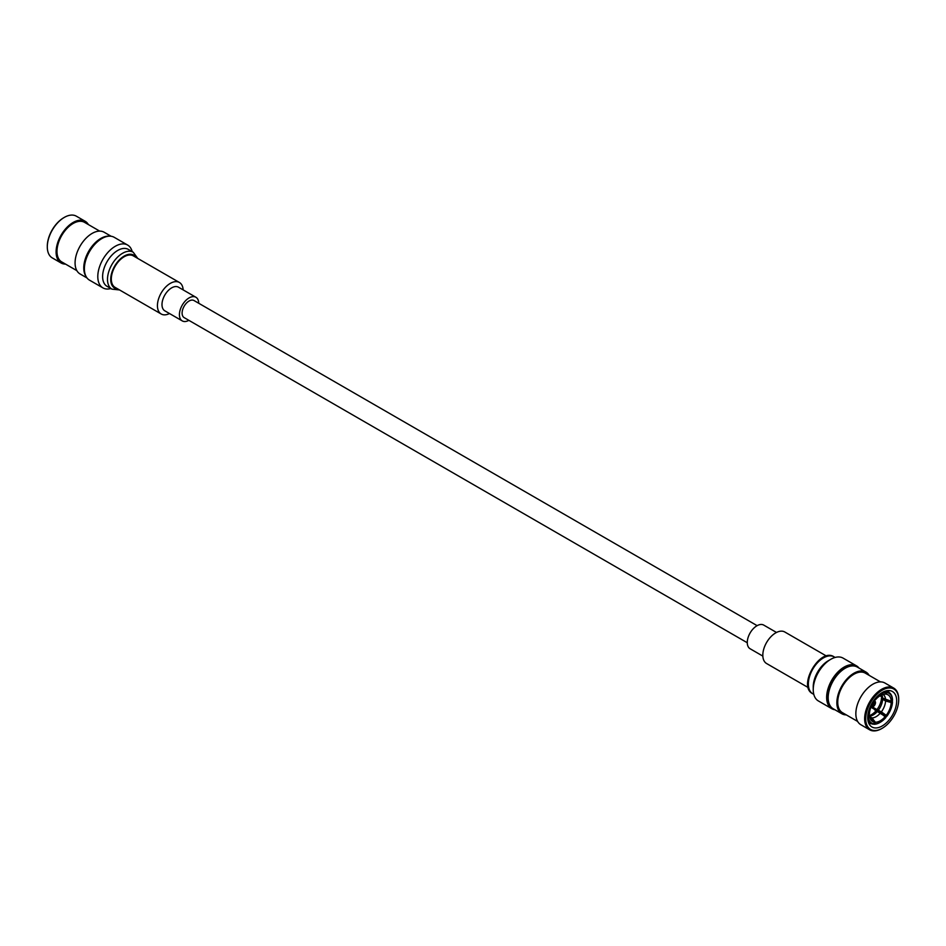 <?xml version="1.0" encoding="UTF-8"?>
<svg xmlns="http://www.w3.org/2000/svg" width="946" height="946" viewBox="0 0 946 946"><rect width="100%" height="100%" fill="white"/><g stroke="black" fill="none" stroke-linecap="round" stroke-linejoin="round"><path stroke-width="1.42" d="M875.192 709.382A16.91 9.767 -60 0 1 874.731 709.985A16.91 9.767 -60 0 0 875.192 709.382M883.245 714.029A16.91 9.767 -60 0 1 882.736 714.668A16.91 9.767 -60 0 0 883.245 714.029M871.195 723.631A19.192 11.08 -60 0 1 868.842 723.418A19.192 11.08 -60 0 0 871.195 723.631M887.797 690.604A19.192 11.08 -60 0 1 889.145 692.519A19.192 11.08 -60 0 0 887.797 690.604M874.589 703.316L875.476 702.795A3.382 1.951 120 0 1 873.938 706.083A3.382 1.951 120 0 1 871.42 706.934A3.382 1.951 120 0 0 873.938 706.083A3.382 1.951 120 0 0 875.476 702.795L874.589 703.316A2.129 1.23 120 0 1 873.312 705.574A2.129 1.23 120 0 1 871.715 705.468A2.129 1.23 120 0 0 873.312 705.574A2.129 1.23 120 0 0 874.589 703.316L873.95 703.327A1.679 0.97 -60 0 1 873.158 704.876A1.679 0.97 -60 0 1 871.94 705.267A1.679 0.97 -60 0 1 871.845 705.196A1.679 0.97 -60 0 0 871.94 705.267A1.679 0.97 -60 0 0 873.158 704.876A1.679 0.97 -60 0 0 873.95 703.327L874.589 703.316M874.589 702.937A2.129 1.23 120 0 0 873.678 702.05A2.129 1.23 120 0 1 874.589 702.937L875.476 702.429A3.382 1.951 120 0 0 874.802 701.069A3.382 1.951 120 0 0 874.364 700.915A3.382 1.951 120 0 1 874.802 701.069L874.234 700.738A6.823 3.938 -60 0 0 874.364 699.733A6.823 3.938 -60 0 1 874.222 700.726L874.802 701.069A3.382 1.951 120 0 1 875.476 702.429L873.95 702.925A1.679 0.97 -60 0 0 873.631 702.358A1.679 0.97 -60 0 1 873.95 702.925L874.589 702.937M873.146 702.866L873.95 703.327L873.146 702.866M869.705 717.044L871.053 717.825A13.268 7.663 120 0 1 869.788 717.399A13.268 7.663 120 0 0 871.053 717.825L874.435 722.141L869.705 717.044M869.457 715.07A15.396 8.892 120 0 0 870.911 719.918A15.396 8.892 120 0 0 874.435 722.141L873.785 723.808L874.435 722.141A15.396 8.892 120 0 1 870.911 719.918A15.396 8.892 120 0 1 869.457 715.07L868.168 715.815A17.217 9.945 120 0 0 873.785 723.808L872.981 724.187L873.785 723.808A17.217 9.945 120 0 1 868.168 715.815L869.457 715.07M867.86 719.8A17.974 10.382 120 0 0 870.805 723.43A17.974 10.382 120 0 0 872.981 724.187A17.974 10.382 120 0 1 870.805 723.43L868.345 721.999A17.974 10.382 -60 0 1 868.31 721.987A17.974 10.382 -60 0 0 868.345 721.999L870.805 723.43A17.974 10.382 120 0 1 867.86 719.8M874.435 701.01A15.396 8.892 120 0 0 869.457 713.828L868.168 714.573A17.217 9.945 120 0 1 868.44 712.031A17.217 9.945 120 0 0 868.168 714.573L869.457 713.828A15.396 8.892 120 0 1 874.435 701.01L873.938 700.312L874.435 701.01M885.302 694.116A15.396 8.892 120 0 0 875.357 699.863L874.837 699.118L875.357 699.863A15.396 8.892 120 0 1 885.302 694.116L885.953 692.46A17.217 9.945 120 0 0 877.722 695.937A17.217 9.945 120 0 1 885.953 692.46L885.681 691.455A17.974 10.382 120 0 0 884.167 691.55A17.974 10.382 120 0 1 885.681 691.455L885.302 694.116M885.574 699.756A13.268 7.663 120 0 0 883.056 694.423A13.268 7.663 120 0 1 885.574 699.756L891.203 701.27A15.396 8.892 120 0 0 886.236 694.198L886.875 692.543A17.217 9.945 120 0 1 892.492 700.525L891.203 701.27A15.396 8.892 120 0 0 886.236 694.198L886.875 692.543L885.704 691.006L886.875 692.543A17.217 9.945 120 0 1 892.492 700.525L892.492 699.91A17.974 10.382 120 0 0 888.779 692.295A17.974 10.382 120 0 0 886.615 691.538A17.974 10.382 120 0 1 888.779 692.295L886.319 690.864A17.974 10.382 -60 0 0 886.296 690.852A17.974 10.382 -60 0 1 886.319 690.864L888.779 692.295A17.974 10.382 120 0 1 892.492 699.91L891.203 701.27L882.618 698.053A13.268 7.663 120 0 0 881.873 694.837A13.268 7.663 120 0 1 882.618 698.053L885.574 699.756M882.618 699.295L885.574 700.998A13.268 7.663 120 0 1 881.353 711.877L886.236 715.33A15.396 8.892 120 0 0 891.203 702.511L885.574 700.998L881.495 697.959A14.107 8.147 120 0 1 876.977 709.595L881.353 711.877A13.268 7.663 120 0 0 885.574 700.998L891.203 702.511L892.492 701.766L891.203 702.511A15.396 8.892 120 0 1 886.236 715.33L886.875 716.24A17.217 9.945 120 0 0 892.492 701.766L891.96 700.844L892.492 701.766A17.217 9.945 120 0 1 886.875 716.24L872.023 707.892L886.615 716.311L878.396 710.174A13.268 7.663 120 0 0 882.618 699.295L881.495 697.959A14.107 8.147 120 0 1 876.977 709.595L878.396 710.174A13.268 7.663 120 0 0 882.618 699.295M873.915 724.269A17.974 10.382 120 0 0 879.792 722.543A17.974 10.382 120 0 1 873.915 724.269L874.719 723.891A17.217 9.945 120 0 0 880.336 722.224A17.217 9.945 120 0 0 885.953 717.399L880.419 713.024A13.268 7.663 120 0 1 871.976 717.908L875.357 722.224A15.396 8.892 120 0 0 885.302 716.489L885.953 717.399A17.217 9.945 120 0 1 880.336 722.224L879.792 722.543L880.336 722.224A17.217 9.945 120 0 1 874.719 723.891L875.357 722.224A15.396 8.892 120 0 0 885.302 716.489L876.055 710.753A14.107 8.147 120 0 1 869.492 715.543A14.107 8.147 120 0 0 876.055 710.753L880.419 713.024A13.268 7.663 120 0 1 871.976 717.908L875.357 722.224L873.915 724.269M869.611 716.536L871.976 717.908L869.611 716.536M869.551 716.181A13.268 7.663 120 0 0 877.474 711.321A13.268 7.663 120 0 1 869.551 716.181M881.495 696.717L882.618 698.053L881.495 696.717A14.107 8.147 120 0 0 881.294 695.085A14.107 8.147 120 0 1 881.495 696.717L879.946 695.83L881.495 696.717M872.496 707.005L876.977 709.595L872.496 707.005M896.69 700.891A20.481 11.825 120 0 0 892.445 691.514A20.481 11.825 120 0 0 871.964 703.339A20.481 11.825 120 0 0 871.964 726.989A20.481 11.825 120 0 0 887.75 721.502A20.481 11.825 120 0 0 896.69 700.891A20.481 11.825 120 0 0 892.445 691.514A20.481 11.825 120 0 0 871.964 703.339A20.481 11.825 120 0 0 871.964 726.989A20.481 11.825 120 0 0 887.75 721.502A20.481 11.825 120 0 0 896.69 700.891M864.644 718.771A24.076 13.906 120 0 0 869.634 729.804A24.076 13.906 120 0 0 881.672 728.609L882.204 728.302A23.319 13.469 120 0 0 898.7 699.733A23.319 13.469 120 0 0 882.204 690.213A23.319 13.469 120 0 0 865.72 718.771A23.319 13.469 120 0 0 882.204 728.302L882.204 728.302A23.319 13.469 120 0 0 898.7 699.733A23.319 13.469 120 0 0 882.204 690.213A23.319 13.469 120 0 0 865.72 718.771A23.319 13.469 120 0 0 882.204 728.302L881.672 728.609A24.076 13.906 120 0 1 869.634 729.804L860.836 724.719A24.076 13.906 -60 0 1 855.846 713.698A24.076 13.906 -60 0 1 866.359 689.468A24.076 13.906 -60 0 1 884.912 683.012A24.076 13.906 -60 0 0 866.359 689.468A24.076 13.906 -60 0 0 855.846 713.698A24.076 13.906 -60 0 0 860.836 724.719L869.634 729.804A24.076 13.906 120 0 1 864.644 718.771A24.076 13.906 120 0 1 875.156 694.541A24.076 13.906 120 0 1 893.71 688.085A24.076 13.906 120 0 0 875.156 694.541A24.076 13.906 120 0 0 864.644 718.771M898.7 699.118A24.076 13.906 120 0 0 893.71 688.085L884.912 683.012L893.71 688.085A24.076 13.906 120 0 1 898.7 699.118L898.7 699.733L898.7 699.118M857.242 667.036A24.076 13.906 120 0 0 845.204 668.231A24.076 13.906 120 0 0 828.176 697.722A24.076 13.906 120 0 0 833.166 708.743A24.076 13.906 120 0 1 828.176 697.722A24.076 13.906 120 0 1 845.204 668.231A24.076 13.906 120 0 1 857.242 667.036L865.933 672.05A24.076 13.906 -60 0 1 869.138 675.349A24.076 13.906 -60 0 0 865.933 672.05L857.242 667.036M836.867 702.736A24.076 13.906 -60 0 1 847.38 678.507A24.076 13.906 -60 0 1 865.933 672.05A24.076 13.906 -60 0 0 847.38 678.507A24.076 13.906 -60 0 0 836.867 702.736A24.076 13.906 -60 0 0 841.845 713.757A24.076 13.906 -60 0 1 836.867 702.736M846.303 714.892A24.076 13.906 -60 0 1 841.845 713.757L833.166 708.743L841.845 713.757A24.076 13.906 -60 0 0 846.303 714.892M837.742 702.228A22.834 13.185 -60 0 1 847.711 679.252A22.834 13.185 -60 0 1 865.306 673.138A22.834 13.185 -60 0 0 847.711 679.252A22.834 13.185 -60 0 0 837.742 702.228A22.834 13.185 -60 0 0 842.472 712.681A22.834 13.185 -60 0 1 837.742 702.228M844.672 668.538L844.672 668.538A23.319 13.469 120 0 0 828.176 697.096L828.176 697.722L828.176 697.096A23.319 13.469 120 0 1 844.672 668.538L845.204 668.231L844.672 668.538M818.361 700.939A24.726 14.273 -60 0 1 813.241 689.622A24.726 14.273 -60 0 1 830.718 659.338A24.726 14.273 -60 0 1 843.087 658.12A24.726 14.273 -60 0 0 830.718 659.338A24.726 14.273 -60 0 0 813.241 689.622A24.726 14.273 -60 0 0 818.361 700.939L831.771 708.684A24.726 14.273 120 0 0 834.892 709.748A24.726 14.273 120 0 1 831.771 708.684L818.361 700.939M813.241 686.831A21.309 12.31 -60 0 1 828.306 660.734L830.718 659.338L828.306 660.734A21.309 12.31 -60 0 0 813.241 686.831L813.241 689.622L813.241 686.831M844.128 667.084A24.726 14.273 120 0 0 827.975 688.865A24.726 14.273 120 0 0 831.771 708.684A24.726 14.273 120 0 1 827.975 688.865A24.726 14.273 120 0 1 844.128 667.084A24.726 14.273 120 0 1 856.497 665.854A24.726 14.273 120 0 0 844.128 667.084M858.98 668.03A24.726 14.273 120 0 0 856.497 665.854L843.087 658.12L856.497 665.854A24.726 14.273 120 0 1 858.98 668.03M844.672 668.006A23.969 13.835 120 0 0 829.299 688.215A23.969 13.835 120 0 0 831.723 707.679A23.969 13.835 120 0 1 829.299 688.215A23.969 13.835 120 0 1 844.672 668.006A23.969 13.835 120 0 1 855.598 666.315A23.969 13.835 120 0 0 844.672 668.006M132.759 255.574A18.199 10.512 -60 0 1 132.83 255.609A18.199 10.512 -60 0 1 133.28 255.846A18.199 10.512 -60 0 0 132.83 255.609L133.445 255.148A18.885 10.903 -60 0 0 132.783 254.852L132.759 255.574A18.199 10.512 -60 0 1 132.83 255.609L133.445 255.148A18.885 10.903 -60 0 0 132.783 254.852L132.759 255.574A18.199 10.512 -60 0 0 130.654 255.03L131.234 254.45A18.885 10.903 -60 0 0 130.477 254.379L130.583 255.018A18.199 10.512 -60 0 1 130.654 255.03A18.199 10.512 -60 0 1 132.759 255.574M128.124 255.184A18.199 10.512 -60 0 1 128.195 255.172A18.199 10.512 -60 0 1 130.583 255.018A18.199 10.512 -60 0 1 130.654 255.03L131.234 254.45A18.885 10.903 -60 0 0 130.477 254.379L130.583 255.018A18.199 10.512 -60 0 0 128.195 255.172L128.727 254.486A18.885 10.903 -60 0 0 127.887 254.651L128.124 255.184A18.199 10.512 -60 0 1 128.195 255.172L128.727 254.486A18.885 10.903 -60 0 0 127.887 254.651L128.124 255.184A18.199 10.512 -60 0 0 125.57 256.035L126.019 255.278A18.885 10.903 -60 0 0 125.132 255.68L125.487 256.07A18.199 10.512 -60 0 1 125.57 256.035A18.199 10.512 -60 0 1 128.124 255.184M122.791 257.631A18.199 10.512 -60 0 1 122.874 257.572A18.199 10.512 -60 0 1 124.186 256.744A18.199 10.512 -60 0 1 125.487 256.07A18.199 10.512 -60 0 1 125.57 256.035L126.019 255.278A18.885 10.903 -60 0 0 125.132 255.68L125.487 256.07A18.199 10.512 -60 0 0 124.186 256.744A18.199 10.512 -60 0 0 122.874 257.572L123.228 256.78A18.885 10.903 -60 0 0 122.341 257.395L122.791 257.631A18.199 10.512 -60 0 1 122.874 257.572L123.228 256.78A18.885 10.903 -60 0 0 122.341 257.395L122.791 257.631A18.199 10.512 -60 0 0 120.248 259.736L120.473 258.932A18.885 10.903 -60 0 0 119.634 259.736L120.166 259.807A18.199 10.512 -60 0 1 120.248 259.736A18.199 10.512 -60 0 1 122.791 257.631M117.706 262.503A18.199 10.512 -60 0 1 117.777 262.409A18.199 10.512 -60 0 1 120.166 259.807A18.199 10.512 -60 0 1 120.248 259.736L120.473 258.932A18.885 10.903 -60 0 0 119.634 259.736L120.166 259.807A18.199 10.512 -60 0 0 117.777 262.409L117.883 261.64A18.885 10.903 -60 0 0 117.127 262.598L117.706 262.503A18.199 10.512 -60 0 1 117.777 262.409L117.883 261.64A18.885 10.903 -60 0 0 117.127 262.598L117.706 262.503A18.199 10.512 -60 0 0 115.601 265.483L115.578 264.785A18.885 10.903 -60 0 0 114.927 265.85L115.542 265.59A18.199 10.512 -60 0 1 115.601 265.483A18.199 10.512 -60 0 1 117.706 262.503M113.745 268.936A18.199 10.512 -60 0 1 113.792 268.83A18.199 10.512 -60 0 1 115.542 265.59A18.199 10.512 -60 0 1 115.601 265.483L115.578 264.785A18.885 10.903 -60 0 0 114.927 265.85L115.542 265.59A18.199 10.512 -60 0 0 113.792 268.83L113.638 268.226A18.885 10.903 -60 0 0 113.118 269.35L113.745 268.936A18.199 10.512 -60 0 1 113.792 268.83L113.638 268.226A18.885 10.903 -60 0 0 113.118 269.35L113.745 268.936A18.199 10.512 -60 0 0 112.444 272.306L112.172 271.809A18.885 10.903 -60 0 0 111.805 272.956L112.408 272.413A18.199 10.512 -60 0 1 112.444 272.306A18.199 10.512 -60 0 1 113.745 268.936M111.581 275.842A18.199 10.512 -60 0 1 111.604 275.735A18.199 10.512 -60 0 1 112.408 272.413A18.199 10.512 -60 0 1 112.444 272.306L112.172 271.809A18.885 10.903 -60 0 0 111.805 272.956L112.408 272.413A18.199 10.512 -60 0 0 111.604 275.735L111.214 275.392A18.885 10.903 -60 0 0 111.037 276.492L111.581 275.842A18.199 10.512 -60 0 1 111.604 275.735L111.214 275.392A18.885 10.903 -60 0 0 111.037 276.492L111.581 275.842A18.199 10.512 -60 0 0 111.309 278.999L110.836 278.81A18.885 10.903 -60 0 0 110.836 279.827L111.309 279.094A18.199 10.512 -60 0 1 111.309 278.999A18.199 10.512 -60 0 1 111.581 275.842M111.604 282.014A18.199 10.512 -60 0 1 111.581 281.932A18.199 10.512 -60 0 1 111.309 279.094A18.199 10.512 -60 0 1 111.309 278.999L110.836 278.81A18.885 10.903 -60 0 0 110.836 279.827L111.309 279.094A18.199 10.512 -60 0 0 111.581 281.932L111.037 281.908A18.885 10.903 -60 0 0 111.214 282.795L111.604 282.014A18.199 10.512 -60 0 1 111.581 281.932L111.037 281.908A18.885 10.903 -60 0 0 111.214 282.795L111.604 282.014A18.199 10.512 -60 0 0 112.408 284.415L111.805 284.557A18.885 10.903 -60 0 0 112.172 285.278L112.444 284.474A18.199 10.512 -60 0 1 112.408 284.415A18.199 10.512 -60 0 1 111.604 282.014M113.792 286.39A18.199 10.512 -60 0 1 113.745 286.331A18.199 10.512 -60 0 1 112.444 284.474A18.199 10.512 -60 0 1 112.408 284.415L111.805 284.557A18.885 10.903 -60 0 0 112.172 285.278L112.444 284.474A18.199 10.512 -60 0 0 113.745 286.331L113.118 286.638A18.885 10.903 -60 0 0 113.638 287.17L113.792 286.39A18.199 10.512 -60 0 1 113.745 286.331L113.118 286.638A18.885 10.903 -60 0 0 113.638 287.17L113.792 286.39A18.199 10.512 -60 0 0 115.081 287.371A18.199 10.512 -60 0 1 113.792 286.39M762.819 655.188A18.199 10.512 120 0 0 766.591 663.524L808.262 687.588L766.591 663.524A18.199 10.512 120 0 1 762.819 655.188A18.199 10.512 120 0 1 770.765 636.871A18.199 10.512 120 0 1 784.802 631.999A18.199 10.512 120 0 0 770.765 636.871A18.199 10.512 120 0 0 762.819 655.188M747.269 642.5A13.658 7.887 120 0 0 750.095 648.743L762.854 656.11L750.095 648.743A13.658 7.887 120 0 1 747.269 642.5A13.658 7.887 120 0 1 753.229 628.759A13.658 7.887 120 0 1 763.753 625.105A13.658 7.887 120 0 0 753.229 628.759A13.658 7.887 120 0 0 747.269 642.5M189.07 301.029A9.862 5.688 -60 0 1 194.001 300.532A9.862 5.688 -60 0 0 189.07 301.029A9.862 5.688 -60 0 0 182.105 313.102A9.862 5.688 -60 0 1 189.07 301.029M184.151 317.62A9.862 5.688 -60 0 1 182.105 313.102A9.862 5.688 -60 0 0 184.151 317.62L747.269 642.736L184.151 317.62M189.07 297.931A13.658 7.887 -60 0 1 195.905 297.257A13.658 7.887 -60 0 1 198.731 303.264A13.658 7.887 -60 0 0 195.905 297.257L178.475 287.194A13.658 7.887 -60 0 0 171.64 287.868A13.658 7.887 -60 0 1 178.475 287.194L195.905 297.257A13.658 7.887 -60 0 0 189.07 297.931A13.658 7.887 -60 0 0 180.154 309.957A13.658 7.887 -60 0 0 182.247 320.895A13.658 7.887 -60 0 1 180.154 309.957A13.658 7.887 -60 0 1 189.07 297.931M188.869 320.339A13.658 7.887 -60 0 1 182.247 320.895L164.817 310.832A13.658 7.887 -60 0 1 162.724 299.894A13.658 7.887 -60 0 1 171.64 287.868A13.658 7.887 -60 0 0 162.724 299.894A13.658 7.887 -60 0 0 164.817 310.832L182.247 320.895A13.658 7.887 -60 0 0 188.869 320.339M170.304 283.374A18.199 10.512 -60 0 1 179.409 282.476A18.199 10.512 -60 0 1 183.146 289.89A18.199 10.512 -60 0 0 179.409 282.476L133.28 255.846L179.409 282.476A18.199 10.512 -60 0 0 170.304 283.374A18.199 10.512 -60 0 0 158.408 299.421A18.199 10.512 -60 0 0 161.198 314.001A18.199 10.512 -60 0 1 158.408 299.421A18.199 10.512 -60 0 1 170.304 283.374M169.5 313.54A18.199 10.512 -60 0 1 161.198 314.001L115.081 287.371A18.199 10.512 -60 0 0 115.542 287.619L114.927 288.069A18.885 10.903 -60 0 0 115.578 288.376L115.601 287.679L115.578 288.376A18.885 10.903 -60 0 1 114.927 288.069L115.518 287.631A18.199 10.512 -60 0 1 115.081 287.371L161.198 314.001A18.199 10.512 -60 0 0 169.5 313.54M114.974 288.022L115.578 288.376L114.974 288.022M84.383 268.203A23.969 13.835 -60 0 1 101.328 238.853L101.872 238.546A24.726 14.273 -60 0 1 114.23 237.316L127.639 245.061A24.726 14.273 120 0 0 115.282 246.279A24.726 14.273 120 0 0 99.129 268.073A24.726 14.273 120 0 0 102.913 287.88A24.726 14.273 120 0 0 110.895 288.542A24.726 14.273 120 0 1 102.913 287.88A24.726 14.273 120 0 1 99.129 268.073A24.726 14.273 120 0 1 115.282 246.279A24.726 14.273 120 0 1 127.639 245.061A24.726 14.273 120 0 1 132.204 251.636A24.726 14.273 120 0 0 127.639 245.061L114.23 237.316A24.726 14.273 -60 0 0 101.872 238.546L101.872 238.546A24.726 14.273 -60 0 0 84.383 268.83A24.726 14.273 -60 0 1 101.872 238.546L101.328 238.853A23.969 13.835 -60 0 0 84.383 268.203L84.383 268.83A24.726 14.273 -60 0 0 89.503 280.146A24.726 14.273 -60 0 1 84.383 268.83L84.383 268.203M117.694 250.465A21.309 12.31 120 0 0 103.764 269.243A21.309 12.31 120 0 0 107.04 286.319L111.912 289.145L119.527 289.949L111.912 289.145A21.309 12.31 120 0 1 108.648 272.058A21.309 12.31 120 0 1 122.566 253.28A21.309 12.31 120 0 0 108.648 272.058A21.309 12.31 120 0 0 111.912 289.145L107.04 286.319A21.309 12.31 120 0 1 103.764 269.243A21.309 12.31 120 0 1 117.694 250.465A21.309 12.31 120 0 1 128.349 249.401A21.309 12.31 120 0 0 117.694 250.465M100.796 238.451A24.076 13.906 -60 0 1 109.298 236.169A24.076 13.906 -60 0 0 100.796 238.451A24.076 13.906 -60 0 0 83.768 267.943A24.076 13.906 -60 0 1 100.796 238.451M86.039 276.445A24.076 13.906 -60 0 1 83.768 267.943A24.076 13.906 -60 0 0 86.039 276.445M64.328 217.391A24.076 13.906 -60 0 1 76.366 216.196L85.164 221.281A24.076 13.906 120 0 0 66.61 227.726A24.076 13.906 120 0 0 56.098 251.967A24.076 13.906 120 0 0 61.088 262.988A24.076 13.906 120 0 0 65.534 264.111A24.076 13.906 120 0 1 61.088 262.988A24.076 13.906 120 0 1 56.098 251.967A24.076 13.906 120 0 1 66.61 227.726A24.076 13.906 120 0 1 85.164 221.281A24.076 13.906 120 0 1 88.368 224.569A24.076 13.906 120 0 0 85.164 221.281L76.366 216.196A24.076 13.906 -60 0 0 64.328 217.391L64.328 217.391A24.076 13.906 -60 0 0 47.3 246.882A24.076 13.906 -60 0 1 64.328 217.391L63.796 217.698L64.328 217.391M52.29 257.915A24.076 13.906 -60 0 1 47.3 246.882A24.076 13.906 -60 0 0 52.29 257.915L61.088 262.988L52.29 257.915M47.3 246.267A23.319 13.469 -60 0 1 63.796 217.698A23.319 13.469 -60 0 0 47.3 246.267L47.3 246.882L47.3 246.267M75.077 262.929A24.076 13.906 120 0 0 80.067 273.95L87.02 277.97L80.067 273.95A24.076 13.906 120 0 1 75.077 262.929A24.076 13.906 120 0 1 85.589 238.688A24.076 13.906 120 0 1 104.155 232.243A24.076 13.906 120 0 0 85.589 238.688A24.076 13.906 120 0 0 75.077 262.929M56.985 251.459A22.834 13.185 120 0 0 61.715 261.9L76.863 270.651L61.715 261.9A22.834 13.185 120 0 1 56.985 251.459A22.834 13.185 120 0 1 66.941 228.483A22.834 13.185 120 0 1 84.537 222.357A22.834 13.185 120 0 0 66.941 228.483A22.834 13.185 120 0 0 56.985 251.459M812.768 693.773A21.309 12.31 -60 0 1 812.768 669.165A21.309 12.31 -60 0 1 834.088 656.855A21.309 12.31 -60 0 0 812.768 669.165A21.309 12.31 -60 0 0 812.768 693.773C797.194 686.406 819.91 647.052 834.088 656.855L835.105 657.458L834.088 656.855C819.91 647.052 797.194 686.406 812.768 693.773L813.797 694.364L812.768 693.773M124.186 256.07A19.038 10.985 120 0 0 111.12 275.392A19.038 10.985 120 0 0 117.872 288.979A19.038 10.985 120 0 1 111.12 275.392A19.038 10.985 120 0 1 124.186 256.07A19.038 10.985 120 0 1 136.07 257.454A19.038 10.985 120 0 0 124.186 256.07M133.232 252.227A21.309 12.31 120 0 0 122.566 253.28A21.309 12.31 120 0 1 133.232 252.227L137.738 258.412L133.232 252.227L128.349 249.401L133.232 252.227M880.466 681.889L865.306 673.138L880.466 681.889M857.632 721.431L842.472 712.681L857.632 721.431M784.802 631.999L826.473 656.051L784.802 631.999M763.753 625.105L776.5 632.46L763.753 625.105M757.131 625.661L194.001 300.532L757.131 625.661M89.503 280.146L102.913 287.88L89.503 280.146M84.537 222.357L99.697 231.108L84.537 222.357M104.155 232.243L111.108 236.252L104.155 232.243"/></g></svg>
